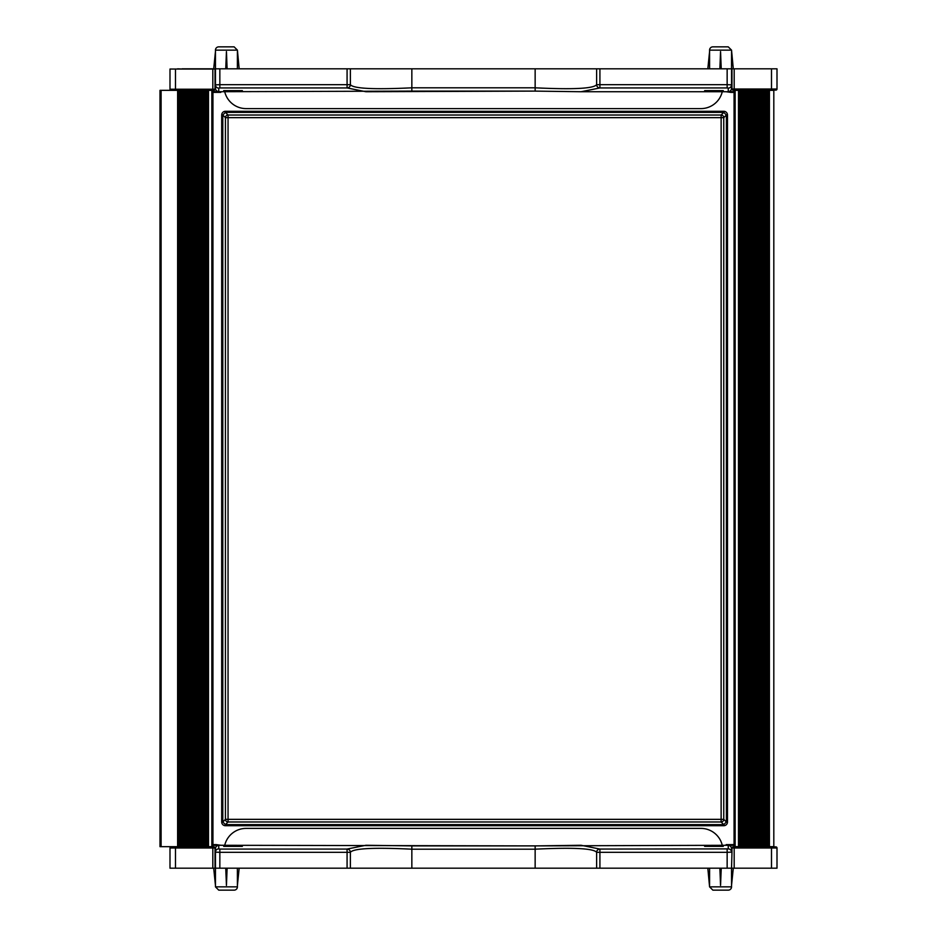 <?xml version="1.0" encoding="UTF-8"?>
<svg xmlns="http://www.w3.org/2000/svg" width="937" height="937" viewBox="0 0 937 937"><rect width="100%" height="100%" fill="white"/><g stroke="black" fill="none" stroke-linecap="round" stroke-linejoin="round"><path stroke-width="1.41" d="M727.147 849.063L727.147 852.319L731.539 852.143A3.291 3.256 180 0 0 728.248 848.887L599.914 849.063A3.291 3.256 -174 0 0 596.623 852.319L596.623 868.189L731.539 868.189L731.973 852.377M411.847 868.189L411.847 849.191L535.144 849.191C573.057 847.341 593.554 848.383 596.623 852.319L596.623 868.189L350.368 868.189L350.368 852.319A3.291 3.256 174 0 0 350.356 851.991A3.291 3.256 174 0 0 350.344 851.967A3.291 3.256 174 0 0 347.077 849.063L347.077 852.319L350.368 852.319C353.448 848.383 373.933 847.341 411.847 849.191L411.847 845.888L365.91 845.268L347.077 849.063L219.844 849.063L218.754 848.887L218.754 845.42L212.16 845.279M211.165 846.673L212.816 846.884L212.816 847.985L169.995 847.985A1.101 1.101 0 0 1 171.096 846.884L213.917 846.884A1.101 1.101 0 0 1 215.018 847.985L212.816 847.985L212.816 868.189L350.368 868.189L350.368 852.319A3.291 3.291 0 0 0 350.344 851.967M704.636 846.369L713.971 845.713L723.305 846.369L704.636 846.369M223.685 846.369L233.02 845.713L242.355 846.369L223.685 846.369M596.646 851.967A3.291 3.256 -174 0 0 596.646 851.991A3.291 3.291 0 0 0 596.623 852.319L599.914 852.319L599.914 849.063L581.081 845.268L535.144 845.9L212.933 845.268M734.058 845.268L535.144 845.888L535.144 868.189M726.175 845.268L726.175 844.624L734.058 844.612M733.765 844.612L733.765 845.268L728.014 845.268L728.014 844.612M212.933 844.612L213.425 845.268L216.271 845.268L216.271 844.612L220.851 845.268M213.425 844.612L216.271 844.612M734.831 845.279L728.248 845.42L728.248 848.887M731.539 852.143L731.973 848.629M731.539 848.711A3.291 3.291 180 0 0 728.248 845.42M218.754 845.42A3.291 3.291 180 0 0 215.451 848.711L215.451 852.143A3.291 3.256 0 0 1 218.754 848.887M215.018 848.629L215.451 852.143L219.844 852.319L219.844 849.063M213.695 868.189L215.451 885.383L215.451 852.143M722.263 845.268A21.961 21.961 0 0 0 700.899 828.39L246.091 828.39A21.961 21.961 0 0 0 224.728 845.268M734.175 846.884L734.175 847.985L776.996 847.985A1.101 1.101 0 0 0 775.895 846.884L733.074 846.884A1.101 1.101 0 0 0 731.973 847.985L734.175 847.985L734.175 868.189L776.996 868.189L776.996 847.985A1.101 1.101 0 0 0 775.895 846.884M735.826 846.661L746.262 846.661M770.952 846.884L759.438 846.661M746.25 846.884L759.427 846.884M776.996 847.985L776.996 868.189M734.175 868.189L731.539 868.189M731.973 852.822L731.973 847.985M169.995 847.985L169.995 868.189L212.816 868.189M215.451 852.811L215.018 868.189L215.018 847.985M173.732 69.033L177.679 69.033M219.844 87.937L347.077 87.937A3.291 3.256 6 0 0 350.344 85.033A3.291 3.256 6 0 0 350.356 85.009A3.291 3.256 6 0 0 350.368 84.681L350.368 68.811L215.451 68.811L215.451 84.857A3.291 3.256 -0 0 0 218.754 88.113L219.844 87.937L219.844 84.681L215.451 84.857L215.018 88.371M535.144 68.811L535.144 87.809L411.847 87.809C373.933 89.659 353.448 88.617 350.368 84.681L350.368 68.811L596.623 68.811L596.623 84.681A3.291 3.256 -6 0 0 599.914 87.937L599.914 84.681L596.623 84.681C593.554 88.617 573.057 89.659 535.144 87.809L535.144 91.112L581.081 91.732L599.914 87.937L727.147 87.937L728.248 88.113L728.248 91.58L734.831 91.721M734.175 90.116L734.175 89.015L776.996 89.015A1.101 1.101 0 0 1 775.895 90.116L733.074 90.116A1.101 1.101 0 0 1 731.973 89.015L734.175 89.015L734.175 68.811L596.623 68.811L596.623 84.681A3.291 3.291 0 0 0 596.646 85.033M182.071 69.033L177.679 68.811M182.071 68.811L215.451 68.811L215.451 51.617L213.695 68.811M242.355 90.631L233.02 91.287L223.685 90.631L242.355 90.631M723.305 90.631L713.971 91.287L704.636 90.631L723.305 90.631M581.081 91.732L734.058 91.732M212.933 91.732L411.847 91.1L535.144 91.1L365.945 91.732M220.816 91.732L220.816 92.376L212.933 92.388M213.226 92.388L213.226 91.732L218.977 91.732L218.977 92.388M734.058 92.388L733.566 91.732L730.719 91.732L730.719 92.388L726.14 91.732M733.566 92.388L730.719 92.388M212.16 91.721L218.754 91.58L218.754 88.113M215.018 84.623L215.451 88.289A3.291 3.291 0 0 0 218.754 91.58M728.248 91.58A3.291 3.291 0 0 0 731.539 88.289L731.539 84.857A3.291 3.256 180 0 1 728.248 88.113M731.539 68.811L731.539 84.857L727.147 84.681L727.147 87.937M350.344 85.033A3.291 3.291 0 0 0 350.368 84.681L347.077 84.681L347.077 87.937L365.91 91.732M224.728 91.732A21.961 21.961 0 0 0 246.091 108.61L700.899 108.61A21.961 21.961 0 0 0 722.263 91.732M161.105 90.339L160.004 90.339L160.004 846.673L161.105 846.673L161.105 90.339L212.816 90.339L212.816 69.033L215.018 69.033L215.018 89.238L169.995 89.238A1.101 1.101 0 0 0 171.096 90.339L213.917 90.339A1.101 1.101 0 0 0 215.018 89.238L215.451 69.033M212.816 69.033L169.995 69.033L169.995 89.238A1.101 1.101 0 0 0 171.096 90.339M776.996 89.015L776.996 68.811L734.175 68.811M731.973 89.015L731.973 68.811L731.973 89.015M773.81 90.339L769.418 90.339L769.371 846.661L773.81 846.661L773.81 90.339L773.81 846.661M735.158 90.339L734.058 90.339L734.058 846.661L735.158 846.661L735.158 90.339L769.371 90.339L769.418 846.661L768.363 846.661L768.363 90.339M734.058 846.661L734.058 90.339M743.018 90.339L743.018 846.661L742.01 846.661L742.01 90.339M750.045 90.339L750.045 846.661L749.038 846.661L749.038 90.339M757.073 90.339L757.073 846.661L756.065 846.661L756.065 90.339M764.1 90.339L764.1 846.661L763.093 846.661L763.093 90.339M762.343 90.339L762.343 846.661L761.336 846.661L761.336 90.339M755.316 90.339L755.316 846.661L754.308 846.661L754.308 90.339M748.288 90.339L748.288 846.661L747.281 846.661L747.281 90.339M741.261 90.339L741.261 846.661L740.253 846.661L740.253 90.339M744.774 90.339L744.774 846.661L743.767 846.661L743.767 90.339M751.802 90.339L751.802 846.661L750.795 846.661L750.795 90.339M758.829 90.339L758.829 846.661L757.822 846.661L757.822 90.339M765.857 90.339L765.857 846.661L764.85 846.661L764.85 90.339M767.614 90.339L767.614 846.661L766.607 846.661L766.607 90.339M760.586 90.339L760.586 846.661L759.579 846.661L759.579 90.339M753.559 90.339L753.559 846.661L752.552 846.661L752.552 90.339M746.531 90.339L746.531 846.661L745.524 846.661L745.524 90.339M739.504 90.339L739.504 846.661L738.497 846.661L738.497 90.339M738.497 846.661L735.158 846.661M745.524 846.661L744.774 846.661M752.552 846.661L751.802 846.661M759.579 846.661L758.829 846.661M766.607 846.661L765.857 846.661M764.85 846.661L764.1 846.661M757.822 846.661L757.073 846.661M750.795 846.661L750.045 846.661M743.767 846.661L743.018 846.661M740.253 846.661L739.504 846.661M747.281 846.661L746.531 846.661M754.308 846.661L753.559 846.661M761.336 846.661L760.586 846.661M768.363 846.661L767.614 846.661M763.093 846.661L762.343 846.661M756.065 846.661L755.316 846.661M749.038 846.661L748.288 846.661M742.01 846.661L741.261 846.661M211.832 90.339L211.832 846.673L212.933 846.673L212.933 90.339M208.494 90.339L208.494 846.673L207.487 846.673L207.487 90.339M211.832 846.673L208.494 846.673M182.141 90.339L182.141 846.673L181.134 846.673L181.134 90.339M189.169 90.339L189.169 846.673L188.161 846.673L188.161 90.339M196.196 90.339L196.196 846.673L195.189 846.673L195.189 90.339M203.224 90.339L203.224 846.673L202.216 846.673L202.216 90.339M201.467 90.339L201.467 846.673L200.459 846.673L200.459 90.339M194.439 90.339L194.439 846.673L193.432 846.673L193.432 90.339M187.412 90.339L187.412 846.673L186.404 846.673L186.404 90.339M180.384 90.339L180.384 846.673L179.377 846.673L179.377 90.339M183.898 90.339L183.898 846.673L182.891 846.673L182.891 90.339M190.925 90.339L190.925 846.673L189.918 846.673L189.918 90.339M197.953 90.339L197.953 846.673L196.946 846.673L196.946 90.339M204.98 90.339L204.98 846.673L203.973 846.673L203.973 90.339M206.737 90.339L206.737 846.673L205.73 846.673L205.73 90.339M199.71 90.339L199.71 846.673L198.703 846.673L198.703 90.339M192.682 90.339L192.682 846.673L191.675 846.673L191.675 90.339M185.655 90.339L185.655 846.673L184.648 846.673L184.648 90.339M178.627 90.339L178.627 846.673L177.62 846.673L177.62 90.339M177.62 846.673L161.105 846.673M184.648 846.673L183.898 846.673M191.675 846.673L190.925 846.673M198.703 846.673L197.953 846.673M205.73 846.673L204.98 846.673M203.973 846.673L203.224 846.673M196.946 846.673L196.196 846.673M189.918 846.673L189.169 846.673M182.891 846.673L182.141 846.673M179.377 846.673L178.627 846.673M186.404 846.673L185.655 846.673M193.432 846.673L192.682 846.673M200.459 846.673L199.71 846.673M207.487 846.673L206.737 846.673M202.216 846.673L201.467 846.673M195.189 846.673L194.439 846.673M188.161 846.673L187.412 846.673M181.134 846.673L180.384 846.673M727.487 115.005L726.398 115.005L726.398 821.995L727.487 821.995L727.487 115.005A3.76 3.736 -45 0 0 723.774 111.292L723.774 112.381L726.398 115.005L723.762 117.652A2.635 2.612 -135 0 0 721.127 115.028L721.127 117.652L723.762 117.652L723.762 819.348L721.127 819.348L721.127 821.972A2.635 2.612 -45 0 0 723.762 819.348L726.398 821.995L723.774 824.619L225.419 824.619L222.795 821.995L222.795 115.005L225.419 112.381L723.774 112.381L721.127 115.028L228.054 115.028A2.635 2.612 135 0 0 225.43 117.652L228.054 117.652L228.054 115.028L225.419 112.381L225.419 111.292A3.76 3.736 -135 0 0 221.694 115.005L222.795 115.005L225.43 117.652L225.43 819.348A2.635 2.612 45 0 0 228.054 821.972L721.127 821.972L723.774 824.619L723.774 825.708A3.76 3.736 45 0 0 727.487 821.995M221.694 115.005L221.694 821.995L222.795 821.995L225.43 819.348L228.054 819.348L228.054 821.972L225.419 824.619L225.419 825.708L723.774 825.708M733.296 68.811L731.539 50.141L728.248 46.85L712.87 46.85A3.291 3.291 0 0 0 709.578 50.141L709.602 68.811M731.516 68.811L731.539 51.617M720.553 68.811L720.553 51.617L721.244 68.811M719.874 68.811L720.553 51.617M707.822 68.811L709.578 51.617M726.046 46.85L715.072 46.85M239.169 68.811L237.412 50.141L234.121 46.85L218.754 46.85A3.291 3.291 0 0 0 215.451 50.141L215.451 51.617M237.389 68.811L237.412 51.617M226.438 68.811L226.438 51.617L227.117 68.811M225.747 68.811L226.438 51.617M231.931 46.85L220.945 46.85M226.438 868.189L226.438 885.383L225.747 868.189M227.117 868.189L226.438 885.383M239.169 868.189L237.412 885.383L237.389 868.189M237.412 886.859L215.451 886.859L218.754 890.15L234.121 890.15A3.291 3.291 0 0 0 237.412 886.859L237.412 885.383M220.945 890.15L231.931 890.15M707.822 868.189L709.578 886.859L712.87 890.15L728.248 890.15A3.291 3.291 0 0 0 731.539 886.859L731.516 868.189M709.602 868.189L709.578 885.383M720.553 868.189L720.553 885.383L719.874 868.189M721.244 868.189L720.553 885.383M733.296 868.189L731.539 885.383M727.147 868.189L727.147 852.319L599.914 852.319L599.914 868.189M219.844 868.189L219.844 852.319L347.077 852.319L347.077 868.189M771.502 868.189L771.502 846.884M175.488 868.189L175.488 846.884M219.844 68.811L219.844 84.681L347.077 84.681L347.077 68.811M727.147 68.811L727.147 84.681L599.914 84.681L599.914 68.811M411.847 68.811L411.847 91.112M175.488 69.033L175.488 90.339M771.502 68.811L771.502 90.116M723.774 111.292L225.419 111.292M221.694 821.995A3.76 3.736 135 0 0 225.419 825.708M721.127 819.348L228.054 819.348L228.054 117.652L721.127 117.652L721.127 819.348M709.578 50.141L731.539 50.141M215.451 50.141L237.412 50.141M731.539 886.859L709.578 886.859M411.847 845.888L535.144 845.888M581.104 91.732L535.144 91.112M215.451 885.383L215.451 886.859"/></g></svg>
